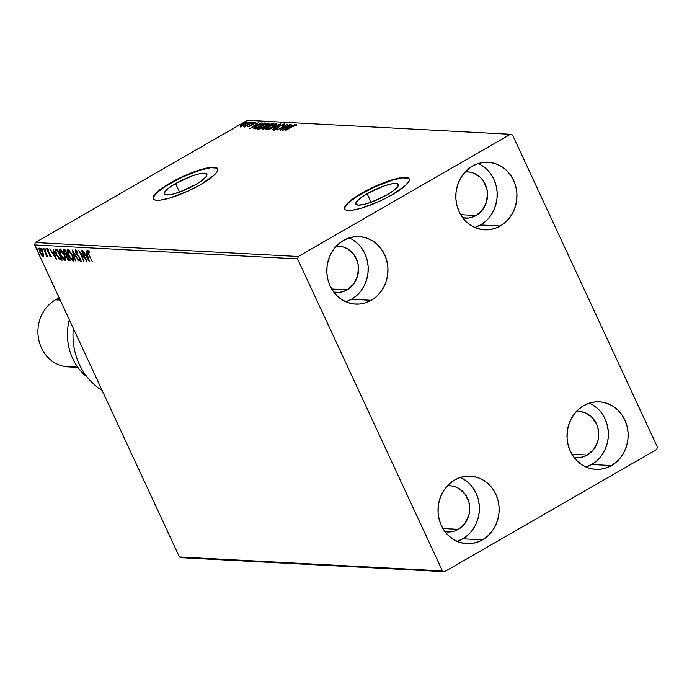 <?xml version="1.0" encoding="UTF-8"?>
<svg xmlns="http://www.w3.org/2000/svg" width="692" height="692" viewBox="0 0 692 692"><rect width="100%" height="100%" fill="white"/><g stroke="black" fill="none" stroke-linecap="round" stroke-linejoin="round"><path stroke-width="1.04" d="M175.586 183.553L179.539 192.065L175.586 183.553L191.857 176.028L199.184 173.839L204.451 173.216L206.847 174.246L206 176.771L202.047 180.413L195.594 184.617A23.416 5.069 155.1 0 1 164.35 193.942A23.416 5.069 155.1 0 1 175.586 183.553A23.416 5.069 155.1 0 1 206.83 174.22A23.416 5.069 155.1 0 1 195.594 184.617L179.323 192.142L171.988 194.322L166.729 194.954L164.333 193.916L165.18 191.39L169.133 187.748L175.586 183.553M367.123 193.725L371.068 202.237L367.123 193.725L383.385 186.191L390.72 184.011L395.98 183.389L398.376 184.418L397.528 186.944L393.584 190.585L387.122 194.789A23.416 5.069 155.1 0 1 355.878 204.114A23.416 5.069 155.1 0 1 367.123 193.725A23.416 5.069 155.1 0 1 398.367 184.392A23.416 5.069 155.1 0 1 387.122 194.789L370.86 202.315L363.525 204.495L358.257 205.117L355.87 204.088L356.709 201.562L360.662 197.921L367.123 193.725M409.327 179.116A35.595 7.707 -24.9 0 0 361.925 193.449L361.778 193.129A35.595 7.707 155.1 0 1 409.257 178.951A35.595 7.707 155.1 0 1 392.174 194.746L405.538 185.439L409.257 180.655L409.275 178.994L408.055 177.896L405.642 177.429L402.121 177.585L392.364 179.756L380.263 184.089L361.778 193.129L348.413 202.445L344.694 207.219L344.677 208.889L345.896 209.979L348.31 210.454L351.83 210.299L361.587 208.119L380.046 201.009L392.174 194.746A35.595 7.707 155.1 0 1 344.694 208.923A35.595 7.707 155.1 0 1 361.778 193.129L361.925 193.449A35.595 7.707 -24.9 0 0 344.772 209.079M217.79 168.943A35.595 7.707 -24.9 0 0 170.388 183.276L170.241 182.956A35.595 7.707 155.1 0 1 217.729 168.779A35.595 7.707 155.1 0 1 200.645 184.574L214.01 175.266L216.458 172.663L217.72 170.483L217.746 168.822L216.527 167.732L210.593 167.412L200.836 169.592L182.368 176.702L170.241 182.956L156.876 192.272L153.166 197.047L153.14 198.716L154.368 199.806L156.781 200.282L160.293 200.126L170.059 197.947L188.518 190.836L200.645 184.574A35.595 7.707 155.1 0 1 153.157 198.751A35.595 7.707 155.1 0 1 170.241 182.956L170.388 183.276A35.595 7.707 -24.9 0 0 153.243 198.907M586.003 467.013A33.813 30.56 93 0 0 591.712 464.488L611.477 465.534A33.813 30.56 -87 0 1 595.786 469.358A33.813 30.56 -87 0 1 567.656 442.88A33.813 30.56 -87 0 1 583.676 405.65L589.255 403.168L595.155 401.931L601.149 401.983L607.005 403.324L612.498 405.91L617.42 409.638L621.572 414.361L624.807 419.906L626.995 426.047L628.059 432.561L627.938 439.186L626.658 445.674L624.262 451.772L620.836 457.256L616.52 461.901L611.477 465.534L605.898 468.026L599.999 469.262L594.004 469.202L588.148 467.861L582.655 465.275L577.742 461.547L573.582 456.824L570.346 451.279L568.158 445.138L567.103 438.633L567.215 432.007L568.495 425.519L570.891 419.413L574.317 413.937L578.633 409.292L583.676 405.65A33.813 30.56 -87 0 1 599.376 401.827A33.813 30.56 -87 0 1 627.497 428.305A33.813 30.56 -87 0 1 611.477 465.534L591.712 464.488L596.764 460.855M345.818 301.798A33.813 30.56 93 0 0 351.536 299.264L371.293 300.311A33.813 30.56 -87 0 1 355.602 304.134A33.813 30.56 -87 0 1 327.472 277.665A33.813 30.56 -87 0 1 343.5 240.427L349.079 237.944L354.979 236.707L360.973 236.759L366.829 238.109L372.322 240.695L377.235 244.423L381.396 249.146L384.631 254.682L386.819 260.823L387.875 267.337L387.762 273.963L386.482 280.45L384.086 286.549L380.661 292.033L376.344 296.678L371.293 300.311L365.713 302.802L359.814 304.039L353.828 303.987L347.972 302.638L342.479 300.051L337.558 296.323L333.406 291.6L330.171 286.064L327.982 279.923L326.918 273.409L327.031 266.783L328.311 260.296L330.715 254.189L334.132 248.713L338.457 244.068L343.5 240.427A33.813 30.56 -87 0 1 359.191 236.612A33.813 30.56 -87 0 1 387.321 263.081A33.813 30.56 -87 0 1 371.293 300.311L351.536 299.264L356.579 295.631M474.816 227.478A33.813 30.56 93 0 0 480.525 224.952L500.29 225.999A33.813 30.56 -87 0 1 484.599 229.822A33.813 30.56 -87 0 1 456.469 203.344A33.813 30.56 -87 0 1 472.489 166.115L478.068 163.632L483.967 162.386L489.962 162.447L495.818 163.788L501.311 166.374L506.233 170.102L510.385 174.825L513.62 180.37L515.808 186.511L516.863 193.016L516.751 199.651L515.471 206.138L513.075 212.236L509.649 217.712L505.333 222.366L500.29 225.999L494.711 228.481L488.812 229.727L482.817 229.666L476.961 228.325L471.468 225.739L466.546 222.011L462.394 217.288L459.159 211.743L456.971 205.602L455.916 199.097L456.028 192.463L457.308 185.975L459.704 179.877L463.13 174.401L467.446 169.748L472.489 166.115A33.813 30.56 -87 0 1 488.18 162.291A33.813 30.56 -87 0 1 516.31 188.769A33.813 30.56 -87 0 1 500.29 225.999L480.525 224.952L485.568 221.31M457.014 541.334A33.813 30.56 93 0 0 462.723 538.8L482.488 539.855A33.813 30.56 -87 0 1 466.797 543.678A33.813 30.56 -87 0 1 438.667 517.201A33.813 30.56 -87 0 1 454.687 479.971L460.267 477.48L466.166 476.243L472.16 476.295L478.016 477.644L483.509 480.231L488.431 483.959L492.583 488.682L495.818 494.218L498.006 500.368L499.062 506.873L498.949 513.499L497.669 519.986L495.273 526.093L491.848 531.568L487.531 536.213L482.488 539.855L476.909 542.338L471.01 543.575L465.015 543.523L459.159 542.173L453.667 539.587L448.745 535.859L444.593 531.136L441.358 525.6L439.169 519.458L438.114 512.945L438.226 506.319L439.507 499.832L441.903 493.733L445.328 488.249L449.644 483.604L454.687 479.971A33.813 30.56 -87 0 1 470.378 476.148A33.813 30.56 -87 0 1 498.508 502.617A33.813 30.56 -87 0 1 482.488 539.855L462.723 538.8L467.775 535.167M447.17 485.827L451.271 485.862L455.275 486.787L459.038 488.552L465.249 494.339L468.96 502.331L469.6 511.319L468.726 515.756L464.739 523.68L458.338 529.345A23.139 20.916 -87 0 1 447.603 531.966A23.139 20.916 -87 0 1 444.956 531.638L450.483 531.897L454.514 531.049L458.338 529.345L442.889 528.524L458.338 529.345A23.139 20.916 -87 0 0 469.297 503.871A23.139 20.916 -87 0 0 450.051 485.758A23.139 20.916 -87 0 0 447.387 485.801M464.972 171.971L469.072 172.005L473.077 172.931L480.205 177.247L483.051 180.482L486.753 188.475L487.479 192.93L486.528 201.9L482.54 209.823L476.139 215.497A23.139 20.916 -87 0 1 465.405 218.11A23.139 20.916 -87 0 1 462.758 217.781L468.285 218.041L472.316 217.193L476.139 215.497L460.69 214.676L476.139 215.497A23.139 20.916 -87 0 0 487.099 190.023A23.139 20.916 -87 0 0 467.853 171.901A23.139 20.916 -87 0 0 465.188 171.953M335.983 246.291L340.083 246.326L344.088 247.243L347.842 249.016L354.053 254.794L357.764 262.796L358.491 267.242L357.539 276.22L353.551 284.144L347.15 289.81A23.139 20.916 -87 0 1 336.407 292.422A23.139 20.916 -87 0 1 333.769 292.093L339.296 292.361L343.327 291.514L347.15 289.81L331.702 288.988L347.15 289.81A23.139 20.916 -87 0 0 358.11 264.335A23.139 20.916 -87 0 0 338.864 246.222A23.139 20.916 -87 0 0 336.2 246.265M576.159 411.506L580.259 411.55L584.264 412.467L591.392 416.783L596.452 423.807L597.949 428.011L598.589 436.998L597.715 441.444L593.736 449.368L587.326 455.033A23.139 20.916 -87 0 1 576.592 457.646A23.139 20.916 -87 0 1 573.945 457.317L579.472 457.576L583.512 456.729L587.326 455.033L571.877 454.212L587.326 455.033A23.139 20.916 -87 0 0 598.295 429.559A23.139 20.916 -87 0 0 579.048 411.446A23.139 20.916 -87 0 0 576.375 411.489M442.413 570.926L179.436 556.965L34.6 244.933L297.577 258.903L442.413 570.926L444.584 571.678L656.699 449.471L657.4 447.067L512.564 135.035L510.393 134.291L298.278 256.498L35.301 242.529L247.416 120.322L510.393 134.291L298.278 256.498L297.577 258.903L442.413 570.926L444.584 571.678L656.699 449.471L657.4 447.067L512.564 135.035L510.393 134.291L247.416 120.322L35.301 242.529L34.6 244.933L179.436 556.965L181.607 557.709L444.584 571.678L181.607 557.709L179.436 556.965L442.413 570.926M39.34 248.117L39.764 252.191L41.494 255.08L43.215 256.464L43.7 255.192L42.411 251.628L40.179 248.54L38.856 248.471L39.946 252.571L41.953 255.625L43.371 256.455L43.7 255.192L42.766 252.346L39.072 248.177M46.727 256.654L47.142 255.184L47.783 256.568L43.631 248.489L46.303 254.5L46.295 256.36L46.918 256.533L46.822 255.365L47.783 256.568L43.631 248.489L46.831 256.628M50.689 256.862L50.481 254.786L47.497 250.781L47.393 249.509L47.886 249.224L47.393 249.509L48.345 250.392L48.232 249.656L46.892 248.523L47.108 250.807L49.997 253.877L50.205 255.867L49.288 254.993L49.366 255.677L50.689 256.862L50.161 254.146L47.316 250.331L47.393 249.509L48.345 250.392L48.232 249.656L46.719 248.566L47.264 251.127L50.179 254.993L50.282 255.85L49.288 254.993L49.366 255.677L50.551 256.827L51.407 256.498M55.836 249.137C54.599 249.457 54.755 251.213 56.294 254.405L59.936 259.725L60.507 259.396L61.96 259.855L59.936 259.725L62.194 260.235L57.073 249.198L55.403 249.181L54.953 249.959L57.055 255.928L59.685 259.535L62.194 260.235L57.073 249.198L55.282 249.232L55.862 248.904M66.908 256.057L66.839 255.166L66.268 255.495L66.856 257.813L69.356 260.607L70.108 260.65L64.987 249.622L63.5 249.777L64.122 252.632L66.268 255.495L67.738 259.37L68.785 260.452L70.108 260.65L64.987 249.622L63.655 249.622M72.15 250.002L75.497 260.936L73.352 252.658L78.974 261.126L72.08 249.994L75.497 260.936L73.352 252.658L78.974 261.126L72.15 250.002M81.422 250.495L85.228 258.704L78.758 250.348L83.879 261.386L80.471 253.177L86.95 261.55L81.829 250.513L85.228 258.704L78.758 250.348L83.879 261.386L80.471 253.177L86.95 261.55L81.422 250.495M87.65 250.547L88.472 254.362L92.339 261.835L88.187 252.796L88.092 251.698L89.432 252.71L89.251 251.871L87.512 250.565L87.616 252.398L92.339 261.835L88.931 254.492L88.178 251.68L89.432 252.71L89.251 251.871L87.46 250.59L88.031 250.253M89.545 261.68L86.128 250.746L86.777 254.223L85.28 254.146L82.651 250.556L89.476 261.68L86.128 250.746L86.777 254.223L85.28 254.146L82.651 250.556L89.536 261.645M75.385 249.898L75.653 252.822L80.428 258.817L80.22 260.365L78.853 258.912L78.853 259.569L81.025 261.334L79.511 257.277L76.068 252.857L75.947 251.032L76.501 250.712L75.947 251.032L77.634 252.909L77.703 252.372L75.385 249.898L75.238 251.793L80.116 258.99L80.333 260.339L78.853 258.912L78.853 259.569L80.86 261.481L80.047 258.099L75.774 252.104L75.947 251.032L77.634 252.909L77.703 252.372L75.194 249.933M73.248 259.621L71.639 259.439L69.165 256.005L68.249 250.625L72.029 255.331L72.582 259.958L68.776 255.21L67.738 252.165L67.712 249.492C66.657 250.132 66.873 252.035 68.361 255.184L73.127 261.092L73.663 260.78L73.127 261.092C74.156 260.408 73.923 258.497 72.435 255.348L68.871 250.089L67.712 249.492L67.072 250.011L67.928 254.198L70.627 259.024L73.343 261.066L73.482 258.116L72.435 255.348L67.375 249.561L67.946 249.224M59.78 250.841L59.797 249.068C58.742 249.717 58.967 251.611 60.455 254.76L65.212 260.668L65.749 260.356L65.212 260.668C66.242 259.993 66.008 258.073 64.52 254.924L60.957 249.674L59.797 249.068L59.157 249.587L60.022 253.774L62.712 258.6L65.437 260.642L65.576 257.692L64.52 254.924L59.46 249.137L60.04 248.809M56.666 259.941L53.249 248.999L53.898 252.476L52.41 252.398L49.772 248.809L56.666 259.941L53.249 248.999L53.898 252.476L52.41 252.398L49.772 248.809L56.666 259.941M44.937 248.419L45.784 250.253L44.876 248.428M41.797 248.255L42.644 250.089L41.736 248.264M36.676 247.978L37.602 249.803L36.615 247.995M242.754 125.806L246.958 123.583L248.281 122.147L245.599 122.761L241.482 124.958L240.185 126.385L242.754 125.806L245.747 124.335L248.021 122.077L240.539 125.693L240.435 126.446L242.754 125.806M252.537 122.397L243.861 126.584L245.876 125.979L245.202 126.619L252.537 122.397L243.895 126.472L245.876 125.979L245.202 126.619L252.537 122.397M247.909 126.844L255.78 122.666L253.376 123.228L250.167 125.78L248.16 126.204L247.909 126.844L250.616 125.78L255.573 122.475L252.589 123.652L250.167 125.78L248.16 126.204L247.909 126.844L248.16 126.204L248.428 126.766L248.16 126.204M253.817 128.548L255.53 128.868L265.564 123.09L263.098 123.159L260.235 124.249L254.094 128.029L253.929 128.677L255.53 128.868L265.564 123.09L264.327 123.02L264.612 123.634L264.327 123.02L257.398 125.736L253.834 128.591M273.478 123.513L269.404 124.439L262.303 129.153L263.444 129.292L273.478 123.513L268.306 125.027L263.946 127.752L262.692 129.248L263.444 129.292L273.478 123.513M280.641 123.894L268.833 129.577L278.184 125.287L272.311 129.759L280.571 123.885L268.833 129.577L278.184 125.287L272.311 129.759L280.641 123.894M289.913 124.387L282.448 128.686L287.249 124.24L277.224 130.018L285.113 125.736L280.286 130.183L290.32 124.404L282.448 128.686L287.249 124.24L277.224 130.018L285.113 125.736L280.286 130.183L289.913 124.387M292.353 126.627L294.809 125.339L296.375 125.295L296.6 124.577L294.913 125.018L285.268 130.451L292.353 126.627L296.375 125.295L296.531 124.569L292.041 126.55L285.675 130.468L292.353 126.627M282.881 130.321L294.619 124.629L290.415 126.428L288.919 126.351L291.142 124.448L282.812 130.321L294.619 124.629L290.415 126.428L288.919 126.351L291.142 124.448L282.881 130.321M273.989 130.624L274.361 128.963L273.695 129.992L276.982 128.695L280.822 125.46L283.27 124.517L282.431 125.52L283.27 125.252L284.265 123.92L279.983 125.693L276.298 128.833L274.793 129.404L275.304 128.625L274.361 128.963L273.617 129.984L276.125 129.162L280.58 125.607L283.106 124.525L282.431 125.52L283.27 125.252L284.481 124.006L280.433 125.425L276.532 128.703L274.612 129.352L274.906 129.984M273.409 126.636L276.99 123.851L274.214 124.084L268.825 126.705L265.642 129.369L268.055 129.153L273.409 126.636C276.29 124.992 277.345 123.946 276.592 123.513L269.274 126.446C266.351 128.115 265.287 129.162 266.074 129.594L273.409 126.636M265.503 126.212L269.076 123.435L266.299 123.669L260.477 126.55L257.735 128.946L259.872 128.824L265.503 126.212C268.375 124.569 269.439 123.531 268.678 123.09L261.36 126.022C258.436 127.691 257.372 128.738 258.159 129.17L265.503 126.212M250.002 128.574L261.74 122.891L257.536 124.69L256.04 124.603L258.263 122.7L249.933 128.574L261.74 122.891L257.536 124.69L256.04 124.603L258.263 122.7L250.002 128.574M253.125 122.873L251.975 123.159L253.618 122.372M249.985 122.709L248.835 122.994L250.478 122.207M244.873 122.432L243.722 122.726L245.366 121.939M457.144 541.291L462.723 538.8A33.813 30.56 93 0 0 479.374 507.089A33.813 30.56 93 0 0 460.405 477.437M472.091 530.522L475.508 525.038L477.913 518.939L479.193 512.452L479.305 505.826L478.25 499.313L476.061 493.171L472.826 487.635M468.666 482.904L463.744 479.184M474.946 227.434L480.525 224.952A33.813 30.56 93 0 0 497.176 193.232A33.813 30.56 93 0 0 478.207 163.589M489.893 216.665L493.309 211.19L495.714 205.083L496.994 198.595L497.107 191.969L496.052 185.465L493.863 179.315L490.628 173.779M486.467 169.056L481.546 165.327M345.957 301.747L351.536 299.264A33.813 30.56 93 0 0 368.187 267.553A33.813 30.56 93 0 0 349.218 237.901M360.895 290.986L364.321 285.502L366.717 279.404L367.997 272.916L368.118 266.29L367.054 259.777L364.866 253.635L361.631 248.091M357.479 243.368L352.557 239.64M586.133 466.97L591.712 464.488A33.813 30.56 93 0 0 608.363 432.768A33.813 30.56 93 0 0 589.394 403.125M601.08 456.201L604.505 450.726L606.901 444.619L608.182 438.131L608.294 431.505L607.239 425L605.05 418.859L601.815 413.314M597.654 408.591L592.741 404.863M216.665 168.044L210.74 167.732L200.983 169.903L182.515 177.014L165.085 186.511L157.023 192.584L153.313 197.367M408.202 178.216L402.268 177.905L392.511 180.076L374.043 187.186L356.622 196.684L348.56 202.756L344.841 207.539M296.375 125.295L296.531 124.569M289.213 126.982L288.919 126.351L289.714 127.008L289.213 126.982M285.268 128.928L288.062 126.956L289.299 127.216L285.355 129.119L288.062 126.956L289.204 127.017L285.268 128.928M283.27 124.517L283.677 125.191M274.724 129.404L275.304 128.625L274.361 128.963L274.248 129.94M278.296 127.812L278.08 127.337L278.296 127.812M283.486 124.776L284.075 124.612M284.248 124.577L283.331 124.837M266.117 129.594L269.681 126.472L275.572 124.11L276.177 124.863M275.9 124.275L276.817 124.145M276.861 124.093L276.592 123.513L276.861 124.093M276.887 124.145L275.459 124.396M267.164 128.625L265.953 129.888M275.572 124.11L275.693 124.672L273.098 126.818L269.837 128.202L267.086 128.997L269.681 126.472L275.572 124.11L273.003 126.619L267.086 128.997L267.268 129.395L266.792 128.876L267.086 129.508M262.986 129.88L264.24 128.383M267 126.809L267.631 126.273M272.657 123.98L272.414 123.453L272.657 123.98M272.553 124.084L271.947 124.179M267.856 126.117L266.922 126.921M263.773 128.66L262.726 129.447M267.83 126.671L267.57 126.117L268.721 125.053L272.034 124.084L268.401 126.437L267.57 126.117L267.847 126.584M263.687 129.145L264.136 128.729M263.635 128.651L265.607 127.146L267.372 127.025L264.059 128.677L264.379 127.76L267.276 126.826L264.154 128.876L263.635 128.651L263.834 129.067L263.401 128.574L263.695 129.205M268.098 126.221L267.553 125.953L269.11 124.828L272.034 124.084L268.098 126.221M258.038 129.629L257.753 128.997L258.159 129.17M258.202 129.17L261.766 126.048L267.666 123.686L268.262 124.439M267.666 123.686L265.088 126.195L259.171 128.574L259.362 128.98L262.138 125.84L266.195 123.989L268.911 123.721M268.946 123.669L268.678 123.09L268.946 123.669M268.972 123.721L267.553 123.972M259.258 128.202L258.038 129.465M267.986 123.868L265.183 126.394L258.886 128.461L259.171 129.093M254.284 128.781L255.019 128.098M255.884 128.85L255.002 127.847L256.723 126.411L261.42 124.006L264.128 123.66L256.152 128.254L254.985 128.02L257.805 125.754L262.337 123.73L264.084 123.669M255.218 127.951L254.163 128.954M264.128 123.66L256.04 128.574L254.985 128.02L256.17 128.868M256.334 125.235L256.04 124.603L256.836 125.261L252.39 127.181L255.184 125.209L256.334 125.269L252.485 127.371L255.184 125.209L256.334 125.269M248.783 126.325L249.033 125.858M251.282 125.364L251.084 124.932L251.282 125.364M251.862 124.889L251.594 124.309L251.862 124.889M255.417 123.098L255.573 122.475M254.717 123.003L254.509 123.47M252.442 122.839L251.949 123.34M252.234 123.972L252.736 123.47M249.302 122.674L248.809 123.167M240.73 127.077L240.435 126.446M240.539 125.693L240.833 126.325L241.214 126.005M247.407 122.847L248.047 122.718M248.229 122.51L248.021 122.077L248.229 122.51M248.125 122.709L247.303 122.873M241.257 125.97L240.678 126.472M247.122 122.596L245.444 124.508L241.335 125.927L243.169 124.188L246.352 122.735L247.122 122.596L245.349 124.309L241.491 126.264L241.145 125.849L243.169 124.188L247.122 122.596L247.624 123.314M244.19 122.397L243.696 122.899M267.57 126.117L267.839 126.705M241.335 125.927L241.439 126.48M88.991 251.585L88.524 251.853L88.991 251.585M89.095 251.525L88.611 251.43M88.81 259.327L88.533 258.877L88.81 259.327M86.24 255.14L85.644 254.163L86.24 255.14M87.46 255.002L85.981 255.287L87.46 255.002M88.273 259.024L85.981 255.287L87.503 255.132L88.273 259.024L85.981 255.287L87.131 255.348L88.273 259.024M85.799 259.067L85.436 258.583L85.799 259.067M80.73 253.03L80.471 252.476L80.73 253.03M80.748 261.49L81.483 261.126M81.085 261.092L80.272 260.356M75.722 251.161L75.584 249.942M75.61 249.821L75.809 251.464M80.151 260.209L81.12 261.109M73.551 252.545L73.387 252.018L73.551 252.545M73.672 260.754L72.167 259.82M67.877 249.276L67.781 251.663M71.864 259.5L73.698 260.754M68.56 250.348L69.252 250.426M73.698 258.747L73.335 259.604M69.2 250.4L68.249 250.625L72.34 255.149L73.127 259.076L72.582 259.958M73.404 259.569L73.689 258.946M68.309 259.042L69.927 260.278L68.629 259.457M63.924 249.561L64.122 252.632L66.268 255.495L66.839 255.166L66.328 254.751M64.148 250.867L64.027 249.57M64.079 249.449L64.244 251.179M66.268 254.691L66.942 256.187M64.633 250.703L65.411 250.547L67.003 254.829L65.048 253.583L64.529 252.649L64.633 250.703L65.1 250.729L67.314 254.647L66.086 254.656L64.529 252.649L64.14 250.885L65.333 250.383L64.676 250.677M69.174 259.5L67.254 257.813L67.799 255.677L67.323 255.953L67.842 255.78L69.174 259.5L67.591 258.445L66.977 256.005L67.531 255.962L69.174 259.5M65.757 260.33L64.252 259.405M59.962 248.861L59.867 251.239M63.949 259.076L65.783 260.339M60.645 249.924L60.074 250.253L64.114 254.907L64.667 259.535L60.861 254.786L60.334 250.201L61.337 250.002M65.783 258.324L65.42 259.18M65.333 259.206L65.775 258.531M65.091 259.292L63.725 259.024L61.683 256.377L60.213 253.203L60.014 250.296L61.268 250.694L64.425 254.734L65.1 259.284M61.285 249.976L60.334 250.201M65.489 259.154L64.667 259.535M55.654 249.103L55.671 250.789L55.628 249.137M55.68 250.789L57.185 250.314L61.571 258.894L59.261 258.375L56.701 254.422L55.784 250.513L57.505 250.132L61.259 259.076L59.668 258.696L56.701 254.422L55.784 251.231M56.441 250.089L57.047 249.95M57.324 249.959L56.355 250.175L57.324 249.959M55.931 257.58L55.654 257.13L55.931 257.58M53.362 253.393L52.765 252.416L53.362 253.393M54.581 253.263L53.102 253.54L54.581 253.263M55.403 257.277L53.102 253.54L54.625 253.384L55.403 257.277L53.102 253.54L54.253 253.601L55.403 257.277M51.26 256.533L49.936 255.339M49.859 254.665L50.793 255.538L50.308 255.806M50.845 255.521L50.205 255.867M47.307 249.527L47.151 248.601M50.282 255.755L51.121 256.498M47.186 248.385L47.35 249.674M47.307 256.317L46.295 256.36L46.727 255.46L46.978 256.135M46.978 255.313L46.338 255.668M42.523 255.296L40.171 252.208L39.799 249.111L40.508 248.809M43.492 255.106L42.757 255.478L40.171 252.208L39.678 249.12L42.67 252.139L42.688 255.46M40.197 248.817L39.626 249.146L41.485 250.738L43.328 255.14M40.447 248.791L39.799 249.111M67.695 251.239L68.249 250.625M55.784 250.513L56.744 250.288M297.577 258.903L34.6 244.933L35.301 242.529L298.278 256.498L297.577 258.903M76.942 366.033A35.595 32.169 -87 0 1 39.799 343.673A35.595 32.169 -87 0 1 55.472 299.826A35.595 32.169 -87 0 1 59.227 297.993A35.595 32.169 93 0 0 55.472 299.826L60.195 300.077L55.472 299.826A35.595 32.169 93 0 0 38.605 339.019A35.595 32.169 93 0 0 68.214 366.89L77.902 367.4M73.317 328.345A64.062 57.912 93 0 0 102.191 390.539A64.062 57.912 -87 0 1 73.317 328.345M69.286 319.661A53.388 48.258 93 0 0 87.313 377.27A53.388 48.258 -87 0 1 69.286 319.661M295.622 125.217L295.917 125.849M248.705 126.29L248.999 126.921M255.772 122.562L256.066 123.193M254.82 123.046L255.114 123.678M251.879 123.306L252.173 123.937L251.879 123.306M243.869 126.593L244.155 127.224M244.864 126.091L245.158 126.722M248.739 123.141L249.033 123.773M240.141 126.325L240.435 126.956M243.627 122.873L243.913 123.505M55.905 250.4L56.476 250.072"/></g></svg>
